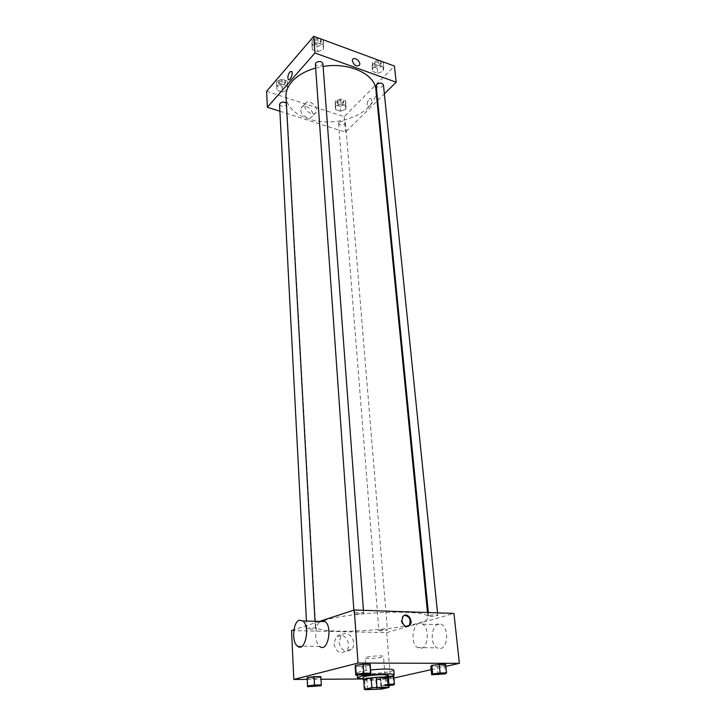 <?xml version="1.0" encoding="UTF-8"?>
<svg xmlns="http://www.w3.org/2000/svg" width="726" height="726" viewBox="0 0 726 726"><rect width="100%" height="100%" fill="white"/><g stroke="black" fill="none" stroke-linecap="round" stroke-linejoin="round"><path stroke-width="0.54" stroke-dasharray="3.63 2.72" d="M366.748 657.157C371.177 655.914 383.845 655.415 383.482 656.495C384 657.883 364.933 659.353 365.232 657.901L366.748 657.157M363.662 679.663L375.823 679.981L388.356 677.794L389.145 687.458M363.681 679.926C366.004 681.07 386.268 679.509 388.383 678.02M388.464 675.316C389.145 676.968 362.764 679.001 363.191 677.258M375.823 679.981L376.558 689.555M364.679 680.062L365.378 689.7M380.769 679.509L381.522 689.083M388.573 676.696L363.29 678.638M393.801 670.062C394.762 672.566 356.539 675.507 357.11 672.884L360.096 671.541L370.596 669.907M438.087 674.772L437.243 666.35L430.854 666.341L437.243 666.35L444.621 665.397L445.673 664.435L444.621 665.397L445.492 673.846M388.891 684.273L388.192 684.273L387.539 676.242L390.933 676.224L380.714 677.104L380.161 677.93L393.111 677.031L393.755 676.205L393.111 677.031L393.773 684.99M363.309 678.973L390.488 678.792L393.9 678.02M431.18 669.662L445.873 666.368M307.143 679.364L321.001 679.264M362.791 675.107L362.147 666.287L355.141 666.277L362.147 666.287L369.634 665.297L370.169 664.281L369.634 665.297L370.296 674.145M314.285 686.633L313.841 678.338L307.098 678.383L320.692 677.449L320.856 676.587L321.155 685.761M323.524 620.794C349.524 611.41 430.917 608.96 427.959 617.327C430.445 628.353 314.512 637.274 315.284 625.993C315.22 624.587 317.326 623.071 321.6 621.465M291.553 630.576L386.686 632.609L453.95 613.434M319.504 621.411L293.921 629.805M379.598 630.05C383.319 629.333 385.923 629.251 387.403 629.796C387.666 630.576 378.727 631.275 378.863 630.467L379.598 630.05M429.583 615.503C433.549 614.713 436.281 614.623 437.778 615.221C438.087 616.102 428.558 616.918 428.676 616.002L429.583 615.503M354.869 613.062C359.016 612.209 361.938 612.127 363.626 612.826C363.926 613.797 353.952 614.55 354.106 613.543L354.869 613.062M315.148 628.58L315.783 628.181C315.964 627.309 306.581 627.945 306.853 628.798C308.514 629.415 311.272 629.342 315.148 628.58M386.686 632.609L390.488 678.792M333.96 643.799C336.183 652.202 340.322 654.516 346.375 650.741C353.263 643.717 342.363 629.433 336.02 637.183L333.96 643.799M421.28 648.363C428.367 647.202 429.529 628.208 422.804 624.206C414.21 617.617 408.729 642.111 417.55 647.601L421.28 648.363M297.379 646.104L319.64 646.385C314.113 642.483 314.612 624.995 320.293 621.429M440.618 648.599C447.797 647.447 448.877 628.689 442.043 624.723C433.313 618.216 427.877 642.41 436.843 647.846L440.618 648.599M339.087 642.301C341.338 650.768 345.503 653.101 351.565 649.307C358.472 642.238 347.491 627.854 341.138 635.649L339.087 642.301M407.685 626.511C404.3 627.119 402.14 625.24 401.206 620.875L402.367 616.61L404.491 615.339M315.665 68.053L323.115 66.456M375.95 89.915C377.502 105.424 356.947 120.017 333.152 121.723C309.376 123.674 286.834 112.394 285.999 96.839M279.537 104.335C280.962 106.677 283.194 106.967 286.235 105.206L286.343 103.165M383.455 84.969C381.332 88.155 378.918 88.427 376.213 85.795M322.907 63.643C320.629 66.955 318.124 67.137 315.383 64.169M339.115 122.304C342.028 120.67 344.151 120.879 345.476 122.957C343.398 125.789 341.102 125.979 338.588 123.529L339.115 122.304M279.9 111.25L345.467 132.159L377.048 101.068M377.665 100.451L384.363 93.863M340.539 111.25L345.767 109.299L346.021 105.66L340.993 103.972L335.739 105.96L335.53 109.599L340.539 111.25L345.767 109.299L346.021 105.66L340.993 103.972L335.739 105.96L335.53 109.599L340.539 111.25L340.14 106.35L345.358 104.39L345.612 100.733L340.594 99.035L335.348 101.032L335.149 104.68L340.14 106.35M317.834 51.655L323.478 49.377L323.624 45.066L318.07 43.034L312.389 45.348L312.307 49.658L317.834 51.655L323.478 49.377L323.624 45.066L318.07 43.034L312.389 45.348L312.307 49.658L317.834 51.655L317.462 46.464L323.088 44.177L323.233 39.848L317.689 37.806L312.026 40.13L311.944 44.458L317.462 46.464M266.623 91.258L344.197 116.686L394.436 66.066M377.765 73.281L383.355 71.13L383.827 67.091L378.663 65.204L373.037 67.382L372.62 71.42L377.765 73.281L383.355 71.13L383.827 67.091L378.663 65.204L373.037 67.382L372.62 71.42L377.765 73.281L377.257 68.217L382.829 66.066L383.301 62.009L378.146 60.104L372.538 62.291L372.12 66.347L377.257 68.217M282.341 92.03L287.614 89.96L287.56 86.095L282.178 84.289L276.869 86.385L276.978 90.26L282.341 92.03L287.614 89.96L287.56 86.095L282.178 84.289L276.869 86.385L276.978 90.26L282.341 92.03L282.069 87.002L287.333 84.924L287.278 81.04L281.906 79.225L276.615 81.33L276.724 85.223L282.069 87.002M344.197 116.686L345.467 132.159M300.854 110.18C300.927 115.824 310.129 120.806 312.216 116.378C315.501 111.214 304.076 102.248 301.317 107.865L300.854 110.18M369.797 106.032C371.83 103.246 372.275 100.814 371.14 98.736C369.117 96.758 365.641 104.88 367.81 106.477L369.797 106.032C371.83 103.246 372.275 100.814 371.14 98.736C369.117 96.758 365.641 104.88 367.81 106.477L369.788 106.032M304.757 105.969C304.829 111.632 314.068 116.668 316.155 112.221C319.44 107.049 307.969 98.019 305.21 103.646L304.757 105.969M352.337 60.993L352.591 59.541M278.884 82.092C281.897 80.296 284.111 80.595 285.527 82.982C283.321 85.958 280.962 86.058 278.439 83.272L278.884 82.092M287.333 84.924L287.614 89.96M287.278 81.04L287.56 86.095M281.906 79.225L282.178 84.289M276.615 81.33L276.869 86.385M276.724 85.223L276.978 90.26M278.811 80.659C281.815 78.862 284.029 79.152 285.454 81.548C283.249 84.525 280.889 84.624 278.367 81.829L278.811 80.659M337.472 101.74C340.358 100.07 342.463 100.297 343.779 102.42C341.719 105.306 339.45 105.488 336.955 102.992L337.472 101.74M345.358 104.39L345.767 109.299M345.612 100.733L346.021 105.66M340.594 99.035L340.993 103.972M335.348 101.032L335.739 105.96M335.149 104.68L335.53 109.599M337.363 100.333C340.24 98.663 342.345 98.89 343.661 101.014C341.61 103.9 339.332 104.09 336.846 101.586L337.363 100.333M314.376 40.983C317.516 39.023 319.821 39.322 321.291 41.89C319.05 45.266 316.563 45.429 313.85 42.407L314.376 40.983M323.088 44.177L323.478 49.377M323.233 39.848L323.624 45.066M317.689 37.806L318.07 43.034M312.026 40.13L312.389 45.348M311.944 44.458L312.307 49.658M314.267 39.503C317.407 37.534 319.712 37.834 321.182 40.402C318.941 43.787 316.463 43.95 313.75 40.919L314.267 39.503M374.725 63.089C377.729 61.274 379.916 61.501 381.277 63.761C379.19 67.001 376.803 67.282 374.117 64.587L374.725 63.089M382.829 66.066L383.355 71.13M383.301 62.009L383.827 67.091M378.146 60.104L378.663 65.204M372.538 62.291L373.037 67.382M372.12 66.347L372.62 71.42M374.58 61.646C377.584 59.822 379.771 60.049 381.132 62.318C379.045 65.558 376.658 65.839 373.972 63.135L374.58 61.646M318.959 685.516C319.095 686.088 309.775 686.751 309.839 686.17M313.841 678.338L320.692 677.449M388.192 684.273L381.341 685.117L380.787 685.888L389 685.571M391.94 684.727C392.067 685.244 383.056 685.943 383.228 685.389L388.918 684.545M387.539 676.242L380.714 677.104L381.341 685.117M380.714 677.104L380.161 677.93L380.787 685.888M380.161 677.93L386.341 677.884L386.985 685.825M386.341 677.884L393.111 677.031M388.982 685.362L383.228 685.408L388.918 684.564M368.146 673.81C368.309 674.463 358.335 675.216 358.408 674.545M362.147 666.287L369.634 665.297M443.749 673.492C443.913 674.082 434.402 674.871 434.447 674.263M437.243 666.35L444.621 665.397M385.987 687.667L383.482 656.495M367.519 689.083L365.232 657.901M357.11 672.884L357.265 675.135M417.55 647.601L436.843 647.846M422.804 624.206L442.043 624.723M341.138 635.649L336.02 637.183M351.565 649.307L346.375 650.741M402.367 616.61L403.057 616.401M315.02 621.284L315.284 625.993M427.487 612.517L427.959 617.327M315.783 628.181L286.697 104.036M306.853 628.798L306.445 621.057M428.34 612.544L428.676 616.002M437.542 612.862L437.778 615.221M353.861 610.13L354.106 613.543M363.445 610.312L363.626 612.826M338.588 123.529L378.863 630.467M345.476 122.957L387.403 629.796M305.21 103.646L301.317 107.865M316.155 112.221L312.216 116.378M278.367 81.829L278.439 83.272M285.454 81.548L285.527 82.982M336.846 101.586L336.955 102.992M343.661 101.014L343.779 102.42M313.75 40.919L313.85 42.407M321.182 40.402L321.291 41.89M373.972 63.135L374.117 64.587M381.132 62.318L381.277 63.761"/><path stroke-width="1.09" d="M369.071 688.475C373.563 687.422 386.377 686.814 385.987 687.667C386.486 688.747 367.193 690.226 367.519 689.083L369.071 688.475M365.378 689.7L381.522 689.083L389.154 687.413L371.894 687.667L364.352 689.31L365.378 689.7M388.228 687.05L387.439 677.34L376.204 677.412L376.957 687.186M371.894 687.667L371.158 677.893L363.653 679.627L364.352 689.31M371.158 677.893L376.204 677.412M387.439 677.34L388.356 677.794M363.662 679.663L364.352 689.319M388.383 678.02L383.147 677.077C375.251 677.068 362.846 678.71 363.363 679.672L363.681 679.926M363.363 679.672L363.191 677.258L365.278 676.36C370.206 675.352 376.095 674.781 382.956 674.654L388.464 675.316L388.655 677.721M363.29 678.638C359.533 678.547 357.582 678.229 357.446 677.685L360.441 676.387C369.316 674.118 395.017 672.975 394.2 674.853C394.145 675.416 392.267 676.024 388.573 676.696M370.596 669.907C384.063 668.71 391.804 668.755 393.801 670.062L394.2 674.853M446.554 672.938L445.673 664.435L439.248 664.426L431.807 665.379L430.854 666.341L431.689 674.799L445.492 673.846L446.554 672.938L440.11 672.966L432.651 673.9L431.689 674.799M393.755 676.205L390.933 676.224L393.755 676.205L394.418 684.21L388.891 684.273M393.9 678.02L431.18 669.662M445.873 666.368L459.376 663.337L358.036 663.056L293.812 679.454L307.143 679.364M321.001 679.264L363.309 678.973M370.841 673.193L370.169 664.281L363.127 664.272L355.577 665.279L355.141 666.277L355.758 675.144L370.296 674.145L370.841 673.193L363.771 673.22L356.194 674.2L355.758 675.144M321.328 684.954L320.856 676.587L314.068 676.623L307.162 677.53L307.525 686.705L321.155 685.761L321.328 684.954L314.521 685.026L307.588 685.907L307.525 686.705M459.376 663.337L453.95 613.434L354.288 609.994L358.036 663.056M401.895 620.666L403.057 616.401C406.887 611.446 413.992 620.739 409.827 625.249C406.097 627.672 403.447 626.148 401.895 620.666M321.6 621.465L323.524 620.794M354.288 609.994L319.504 621.411M293.921 629.805L291.553 630.576L293.812 679.454M320.293 621.429L321.536 620.775L325.112 621.556C333.098 627.282 327.335 653.373 319.64 646.385M299.402 620.167L302.896 620.957C310.683 626.747 304.866 653.182 297.379 646.104C291.416 641.757 293.023 621.719 299.402 620.167M404.491 615.339C409.745 616.483 411.297 619.859 409.137 625.449L407.685 626.511M315.02 621.284L285.999 96.839C285.735 91.585 287.714 86.512 291.925 81.63C297.424 75.504 305.337 70.985 315.665 68.053M323.115 66.456C349.088 61.946 375.233 74.188 375.95 89.915L427.487 612.517M286.343 103.165C283.204 101.377 280.935 101.767 279.537 104.335L306.445 621.057M428.34 612.544L376.213 85.795L376.83 84.334C379.88 82.537 382.085 82.755 383.455 84.969L437.542 612.862M353.861 610.13L315.383 64.169L315.919 62.772C319.095 60.839 321.427 61.129 322.907 63.643L363.445 610.312M384.363 93.863L396.196 82.21L314.939 53.007L267.368 107.257L279.9 111.25M377.048 101.068L377.665 100.451M314.939 53.007L313.759 36.3L394.436 66.066L396.196 82.21M352.337 60.993L352.591 59.541C354.215 56.102 361.439 61.991 359.488 65.149C356.557 66.901 354.179 65.512 352.337 60.993C354.179 65.512 356.557 66.901 359.488 65.149L359.488 65.149C361.439 61.991 354.215 56.102 352.591 59.541M313.759 36.3L266.623 91.258L267.368 107.257M289.792 71.956L291.625 71.384C293.567 72.954 290.155 81.548 288.385 79.588C287.405 77.491 287.868 74.95 289.792 71.956L291.625 71.384C293.567 72.954 290.155 81.548 288.385 79.588C287.405 77.491 287.877 74.95 289.792 71.956M309.839 686.161L318.968 685.525C319.213 686.097 309.657 686.778 309.839 686.179L310.474 685.879C314.449 685.253 317.28 685.126 318.968 685.507L318.959 685.516M320.856 676.587L314.068 676.623L314.521 685.026M314.068 676.623L307.162 677.53L307.588 685.907M307.162 677.53L307.098 678.383M389 685.571L393.773 684.99L394.418 684.21M388.918 684.545L391.94 684.709L388.982 685.362M388.918 684.564L391.94 684.736M359.198 674.191C363.454 673.501 366.439 673.365 368.146 673.801L368.146 673.81C368.427 674.472 358.227 675.244 358.408 674.563L359.198 674.191M370.169 664.281L363.127 664.272L363.771 673.22M363.127 664.272L355.577 665.279L356.194 674.2M355.577 665.279L355.141 666.277M358.408 674.536L359.198 674.209C363.454 673.519 366.439 673.392 368.146 673.819L368.146 673.819M435.382 673.882L443.749 673.492C444.031 674.091 434.284 674.899 434.447 674.273L435.382 673.882M445.673 664.435L439.248 664.426L440.11 672.966M439.248 664.426L431.807 665.379L432.651 673.9M431.807 665.379L430.854 666.341M434.438 674.254L443.749 673.501M388.365 677.748L389.154 687.413M357.265 675.135L357.446 677.685M325.112 621.556L302.896 620.957M409.137 625.449L409.827 625.249"/></g></svg>
